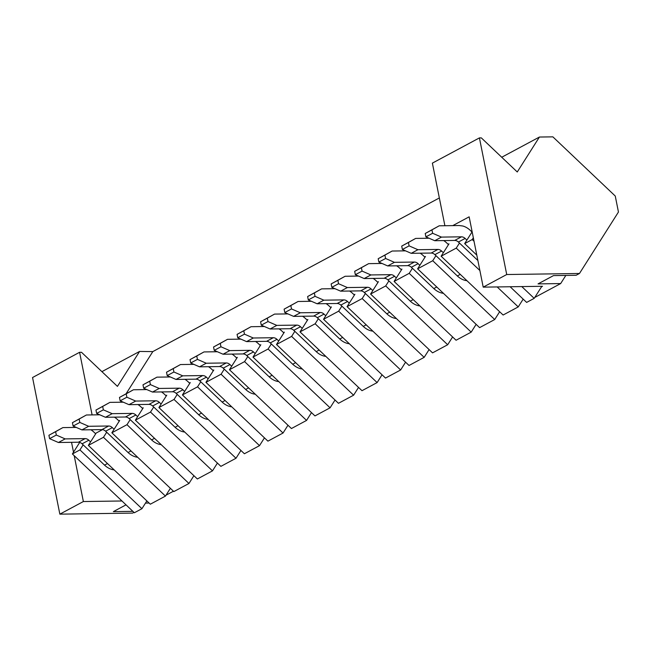 <?xml version="1.0" encoding="UTF-8"?>
<svg xmlns="http://www.w3.org/2000/svg" width="651" height="651" viewBox="0 0 651 651"><rect width="100%" height="100%" fill="white"/><g stroke="black" fill="none" stroke-linecap="round" stroke-linejoin="round"><path stroke-width="0.98" d="M479.885 270.523L456.253 248.112L441.134 256.217L503.117 315.019L518.237 306.914L523.176 299.126M494.719 319.527L432.736 260.725L417.617 268.83L479.6 327.632L494.719 319.527L499.651 311.739M471.194 332.132L409.219 273.33L394.099 281.444L456.074 340.245L471.194 332.132L476.133 324.344M447.676 344.745L385.701 285.944L370.582 294.057L432.557 352.858L447.676 344.745L452.616 336.958M424.159 357.358L362.176 298.557L347.056 306.662L409.04 365.471L424.159 357.358L429.099 349.571M400.642 369.971L338.658 311.17L323.539 319.275L385.522 378.076L400.642 369.971L405.573 362.184M377.116 382.585L315.141 323.783L300.021 331.888L361.997 390.69L377.116 382.585L382.056 374.797M353.599 395.198L291.624 336.396L276.504 344.501L338.479 403.303L353.599 395.198L358.538 387.41M330.081 407.811L268.098 349.009L252.979 357.114L314.962 415.916L330.081 407.811L335.021 400.023M306.564 420.416L244.581 361.614L229.461 369.727L291.445 428.529L306.564 420.416L311.495 412.628M283.039 433.029L221.063 374.227L205.944 382.34L267.919 441.142L283.039 433.029L287.978 425.241M259.521 445.642L197.546 386.84L182.426 394.945L244.402 453.755L259.521 445.642L264.461 437.854M236.004 458.255L174.02 399.454L158.901 407.559L220.884 466.36L236.004 458.255L240.943 450.468M212.486 470.868L150.503 412.067L135.384 420.172L197.367 478.973L212.486 470.868L217.418 463.081M188.961 483.481L126.986 424.68L111.866 432.785L173.841 491.586L188.961 483.481L193.9 475.694M165.444 496.095L103.468 437.293L88.349 445.398L150.324 504.2L165.444 496.095L170.383 488.307M79.707 442.411L72.383 453.959L134.366 512.76L141.926 508.7L146.866 500.912M534.194 298.353L541.844 286.294L521.785 286.578L534.194 298.353L526.635 302.406L510.132 286.749M72.383 453.959L79.943 449.898L83.157 444.836M141.926 508.7L79.943 449.898M518.237 306.914L497.177 286.936M472.219 239.552L474.034 241.277L473.342 237.778L472.219 239.552L464.659 243.604L476.809 255.135M88.349 445.398L96.185 433.029L102.5 429.644M103.468 437.293L106.674 432.223M111.866 432.785L119.711 420.416L118.864 420.863M126.986 424.68L130.192 419.61M135.384 420.172L143.228 407.803L142.39 408.25M150.503 412.067L153.717 407.005M158.901 407.559L166.746 395.19L165.907 395.645M174.02 399.454L177.235 394.392M182.426 394.945L190.263 382.576L189.425 383.032M197.546 386.84L200.752 381.779M205.944 382.34L213.788 369.963L212.942 370.419M221.063 374.227L224.27 369.166M229.461 369.727L237.306 357.358L236.468 357.806M244.581 361.614L247.795 356.553M252.979 357.114L260.823 344.745L259.985 345.193M268.098 349.009L271.312 343.94M276.504 344.501L284.341 332.132L283.502 332.58M291.624 336.396L294.83 331.326M300.021 331.888L307.866 319.519L307.02 319.966M315.141 323.783L318.347 318.721M323.539 319.275L331.383 306.906L330.545 307.362M338.658 311.17L341.873 306.108M347.056 306.662L354.901 294.293L354.063 294.748M362.176 298.557L365.39 293.495M370.582 294.057L378.418 281.68L377.58 282.135M385.701 285.944L388.907 280.882M394.099 281.444L401.944 269.075L401.106 269.522M409.219 273.33L412.425 268.269M417.617 268.83L425.461 256.461L424.623 256.909M432.736 260.725L435.95 255.656M441.134 256.217L448.978 243.848L448.14 244.296M456.253 248.112L459.468 243.043M101.906 371.648L139.583 351.442L152.814 351.597L439.344 197.953M152.814 351.597L126.107 393.709M121.281 401.317L120.712 402.228M464.659 243.604L472.146 231.797M618.45 212.023L615.26 196.041L552.862 136.848L539.419 137.044L517.26 171.978L481.325 137.882L479.421 137.898L506.722 274.527L579.48 273.477L618.45 212.023M444.893 225.726L432.378 163.124L479.421 137.898M501.734 157.241L539.419 137.044M541.844 286.294L542.519 286.285L541.51 286.822M521.785 286.578L483.205 287.14L506.722 274.527M473.342 237.778L469.151 216.832L452.77 225.62M483.205 287.14L474.034 241.277M534.764 297.458L560.666 283.567L538.052 283.893L553.505 275.601L576.119 275.275L579.48 273.477M560.666 283.567L565.833 275.43M139.583 351.442L117.432 386.377L81.497 352.281L79.593 352.297L92.1 414.907M133.968 512.378L132.617 513.102L59.851 514.152L32.55 377.523L79.593 352.297M59.851 514.152L83.369 501.539L74.206 455.684M73.506 452.185L71.537 442.322M121.957 500.985L83.369 501.539M166.013 495.191L173.443 491.212M132.877 511.344L113.355 511.629L126.017 504.842M149.112 503.052L145.474 503.101M114.153 469.884A17.789 13.622 -118.2 0 1 104.542 465.131L82.091 443.827A5.932 4.541 -118.2 0 0 78.405 442.224L58.419 442.501L65.141 438.896L85.126 438.619A5.932 4.541 -118.2 0 1 88.813 440.222L90.57 441.891M76.248 427.414L62.878 427.601L55.636 431.67L56.312 435.055L65.141 438.896M56.312 435.055L49.59 438.66L58.419 442.501M55.636 431.67L48.915 435.275L49.59 438.66M62.878 427.601L48.915 435.275M90.896 429.766A17.789 13.622 -118.2 0 1 93.939 432.142L95.697 433.802M137.67 457.271A17.789 13.622 -118.2 0 1 128.068 452.518L105.617 431.214A5.932 4.541 -118.2 0 0 101.922 429.611L81.936 429.888L88.658 426.283L108.644 426.006A5.932 4.541 -118.2 0 1 112.33 427.617L114.088 429.278M99.774 414.801L86.404 414.988L79.153 419.057L79.837 422.442L88.658 426.283M79.837 422.442L73.115 426.047L81.936 429.888M79.153 419.057L72.44 422.662L73.115 426.047M86.404 414.988L72.44 422.662M114.413 417.153A17.789 13.622 -118.2 0 1 117.465 419.529L119.214 421.197M161.196 444.657A17.789 13.622 -118.2 0 1 151.585 439.905L129.134 418.601A5.932 4.541 -118.2 0 0 125.44 416.998L105.454 417.275L112.175 413.67L132.161 413.393A5.932 4.541 -118.2 0 1 135.856 415.004L137.605 416.664M123.291 402.188L109.921 402.375L102.679 406.444L103.354 409.837L112.175 413.67M103.354 409.837L96.633 413.434L105.454 417.275M102.679 406.444L95.957 410.049L96.633 413.434M109.921 402.375L95.957 410.049M137.939 404.54A17.789 13.622 -118.2 0 1 140.982 406.916L142.732 408.584M184.713 432.044A17.789 13.622 -118.2 0 1 175.103 427.292L152.651 405.996A5.932 4.541 -118.2 0 0 148.957 404.385L128.979 404.662L135.693 401.065L155.679 400.78A5.932 4.541 -118.2 0 1 159.373 402.391L161.123 404.051M146.809 389.575L133.439 389.762L126.196 393.831L126.872 397.224L135.693 401.065M126.872 397.224L120.15 400.829L128.979 404.662M126.196 393.831L119.475 397.435L120.15 400.829M133.439 389.762L119.475 397.435M161.456 391.926A17.789 13.622 -118.2 0 1 164.5 394.303L166.257 395.971M208.23 419.439A17.789 13.622 -118.2 0 1 198.62 414.687L176.169 393.383A5.932 4.541 -118.2 0 0 172.482 391.772L152.497 392.057L159.218 388.452L179.204 388.175A5.932 4.541 -118.2 0 1 182.89 389.778L184.648 391.446M170.326 376.97L156.956 377.157L149.714 381.226L150.389 384.611L159.218 388.452M150.389 384.611L143.668 388.216L152.497 392.057M149.714 381.226L142.992 384.822L143.668 388.216M156.956 377.157L142.992 384.822M184.974 379.313A17.789 13.622 -118.2 0 1 188.017 381.698L189.775 383.358M231.748 406.826A17.789 13.622 -118.2 0 1 222.146 402.074L199.694 380.77A5.932 4.541 -118.2 0 0 196 379.159L176.014 379.443L182.736 375.839L202.721 375.562A5.932 4.541 -118.2 0 1 206.408 377.165L208.165 378.833M193.852 364.357L180.482 364.544L173.231 368.612L173.915 371.998L182.736 375.839M173.915 371.998L167.193 375.603L176.014 379.443M173.231 368.612L166.518 372.217L167.193 375.603M180.482 364.544L166.518 372.217M208.491 366.7A17.789 13.622 -118.2 0 1 211.542 369.084L213.292 370.745M255.273 394.213A17.789 13.622 -118.2 0 1 245.663 389.461L223.212 368.157A5.932 4.541 -118.2 0 0 219.517 366.554L199.531 366.83L206.253 363.225L226.239 362.949A5.932 4.541 -118.2 0 1 229.933 364.552L231.683 366.22M217.369 351.743L203.999 351.931L196.757 355.999L197.432 359.385L206.253 363.225M197.432 359.385L190.71 362.989L199.531 366.83M196.757 355.999L190.035 359.604L190.71 362.989M203.999 351.931L190.035 359.604M232.016 354.095A17.789 13.622 -118.2 0 1 235.06 356.471L236.809 358.131M278.791 381.6A17.789 13.622 -118.2 0 1 269.18 376.848L246.729 355.544A5.932 4.541 -118.2 0 0 243.035 353.941L223.057 354.217L229.77 350.612L249.756 350.336A5.932 4.541 -118.2 0 1 253.451 351.939L255.208 353.607M240.886 339.13L227.516 339.317L220.274 343.386L220.949 346.771L229.77 350.612M220.949 346.771L214.228 350.376L223.057 354.217M220.274 343.386L213.552 346.991L214.228 350.376M227.516 339.317L213.552 346.991M255.534 341.482A17.789 13.622 -118.2 0 1 258.577 343.858L260.335 345.518M302.308 368.987A17.789 13.622 -118.2 0 1 292.706 364.235L270.246 342.931A5.932 4.541 -118.2 0 0 266.56 341.327L246.574 341.604L253.296 337.999L273.282 337.723A5.932 4.541 -118.2 0 1 276.968 339.334L278.726 340.994M264.404 326.517L251.034 326.704L243.791 330.773L244.467 334.158L253.296 337.999M244.467 334.158L237.745 337.763L246.574 341.604M243.791 330.773L237.07 334.378L237.745 337.763M251.034 326.704L237.07 334.378M279.051 328.869A17.789 13.622 -118.2 0 1 282.095 331.245L283.852 332.913M325.825 356.374A17.789 13.622 -118.2 0 1 316.223 351.621L293.772 330.317A5.932 4.541 -118.2 0 0 290.077 328.714L270.092 328.991L276.813 325.386L296.799 325.109A5.932 4.541 -118.2 0 1 300.485 326.721L302.243 328.381M287.929 313.904L274.559 314.091L267.309 318.16L267.992 321.553L276.813 325.386M267.992 321.553L261.271 325.15L270.092 328.991M267.309 318.16L260.595 321.765L261.271 325.15M274.559 314.091L260.595 321.765M302.569 316.256A17.789 13.622 -118.2 0 1 305.62 318.632L307.37 320.3M349.351 343.761A17.789 13.622 -118.2 0 1 339.741 339.008L317.289 317.712A5.932 4.541 -118.2 0 0 313.595 316.101L293.609 316.378L300.331 312.781L320.316 312.496A5.932 4.541 -118.2 0 1 324.011 314.108L325.76 315.768M311.447 301.291L298.077 301.478L290.834 305.547L291.51 308.94L300.331 312.781M291.51 308.94L284.788 312.545L293.609 316.378M290.834 305.547L284.113 309.152L284.788 312.545M298.077 301.478L284.113 309.152M326.094 303.643A17.789 13.622 -118.2 0 1 329.137 306.019L330.887 307.687M372.868 331.156A17.789 13.622 -118.2 0 1 363.258 326.403L340.807 305.099A5.932 4.541 -118.2 0 0 337.12 303.488L317.135 303.773L323.848 300.168L343.834 299.891A5.932 4.541 -118.2 0 1 347.528 301.494L349.286 303.163M334.964 288.686L321.594 288.873L314.352 292.942L315.027 296.327L323.848 300.168M315.027 296.327L308.305 299.932L317.135 303.773M314.352 292.942L307.63 296.539L308.305 299.932M321.594 288.873L307.63 296.539M349.611 291.03A17.789 13.622 -118.2 0 1 352.655 293.414L354.413 295.074M396.386 318.542A17.789 13.622 -118.2 0 1 386.784 313.79L364.324 292.486A5.932 4.541 -118.2 0 0 360.638 290.875L340.652 291.16L347.374 287.555L367.359 287.278A5.932 4.541 -118.2 0 1 371.046 288.881L372.803 290.549M358.481 276.073L345.111 276.26L337.869 280.329L338.544 283.714L347.374 287.555M338.544 283.714L331.831 287.319L340.652 291.16M337.869 280.329L331.147 283.934L331.831 287.319M345.111 276.26L331.147 283.934M373.129 278.416A17.789 13.622 -118.2 0 1 376.172 280.801L377.93 282.461M419.903 305.929A17.789 13.622 -118.2 0 1 410.301 301.177L387.85 279.873A5.932 4.541 -118.2 0 0 384.155 278.27L364.169 278.547L370.891 274.942L390.877 274.665A5.932 4.541 -118.2 0 1 394.563 276.268L396.321 277.936M382.007 263.46L368.637 263.647L361.386 267.716L362.07 271.101L370.891 274.942M362.07 271.101L355.348 274.706L364.169 278.547M361.386 267.716L354.673 271.321L355.348 274.706M368.637 263.647L354.673 271.321M396.646 265.811A17.789 13.622 -118.2 0 1 399.698 268.188L401.447 269.848M443.429 293.316A17.789 13.622 -118.2 0 1 433.818 288.564L411.367 267.26A5.932 4.541 -118.2 0 0 407.672 265.657L387.687 265.933L394.408 262.329L414.394 262.052A5.932 4.541 -118.2 0 1 418.088 263.655L419.838 265.323M405.524 250.847L392.154 251.034L384.912 255.102L385.587 258.488L394.408 262.329M385.587 258.488L378.866 262.093L387.687 265.933M384.912 255.102L378.19 258.707L378.866 262.093M392.154 251.034L378.19 258.707M420.172 253.198A17.789 13.622 -118.2 0 1 423.215 255.574L424.965 257.235M466.946 280.703A17.789 13.622 -118.2 0 1 457.336 275.951L434.884 254.647A5.932 4.541 -118.2 0 0 431.198 253.044L411.212 253.32L417.926 249.715L437.911 249.439A5.932 4.541 -118.2 0 1 441.606 251.05L443.364 252.71M429.042 238.233L415.672 238.421L408.429 242.489L409.105 245.875L417.926 249.715M409.105 245.875L402.383 249.479L411.212 253.32M408.429 242.489L401.708 246.094L402.383 249.479M415.672 238.421L401.708 246.094M443.689 240.585A17.789 13.622 -118.2 0 1 446.732 242.961L448.49 244.63M472.008 232.016L470.25 230.348A17.789 13.622 -118.2 0 0 462.755 225.995L459.167 225.531L439.189 225.807L431.947 229.876L432.622 233.27L441.451 237.102L461.437 236.826A5.932 4.541 -118.2 0 1 465.123 238.437L466.881 240.097M441.451 237.102L434.73 240.707L454.715 240.431A5.932 4.541 -118.2 0 1 458.402 242.034L477.883 260.514M432.622 233.27L425.909 236.866L434.73 240.707M431.947 229.876L425.225 233.481L425.909 236.866M439.189 225.807L425.225 233.481M107.488 463.553L104.542 465.131M88.813 440.222L82.091 443.827M85.126 438.619L78.405 442.224M131.006 450.94L128.068 452.518M112.33 427.617L105.617 431.214M108.644 426.006L101.922 429.611M154.523 438.335L151.585 439.905M135.856 415.004L129.134 418.601M132.161 413.393L125.44 416.998M178.04 425.721L175.103 427.292M159.373 402.391L152.651 405.996M155.679 400.78L148.957 404.385M201.566 413.108L198.62 414.687M182.89 389.778L176.169 393.383M179.204 388.175L172.482 391.772M225.083 400.495L222.146 402.074M206.408 377.165L199.694 380.77M202.721 375.562L196 379.159M248.601 387.882L245.663 389.461M229.933 364.552L223.212 368.157M226.239 362.949L219.517 366.554M272.118 375.269L269.18 376.848M253.451 351.939L246.729 355.544M249.756 350.336L243.035 353.941M295.644 362.656L292.706 364.235M276.968 339.334L270.246 342.931M273.282 337.723L266.56 341.327M319.161 350.051L316.223 351.621M300.485 326.721L293.772 330.317M296.799 325.109L290.077 328.714M342.678 337.438L339.741 339.008M324.011 314.108L317.289 317.712M320.316 312.496L313.595 316.101M366.196 324.825L363.258 326.403M347.528 301.494L340.807 305.099M343.834 299.891L337.12 303.488M389.721 312.211L386.784 313.79M371.046 288.881L364.324 292.486M367.359 287.278L360.638 290.875M413.239 299.598L410.301 301.177M394.563 276.268L387.85 279.873M390.877 274.665L384.155 278.27M436.756 286.985L433.818 288.564M418.088 263.655L411.367 267.26M414.394 262.052L407.672 265.657M460.273 274.372L457.336 275.951M441.606 251.05L434.884 254.647M437.911 249.439L431.198 253.044M465.123 238.437L458.402 242.034M461.437 236.826L454.715 240.431"/></g></svg>
